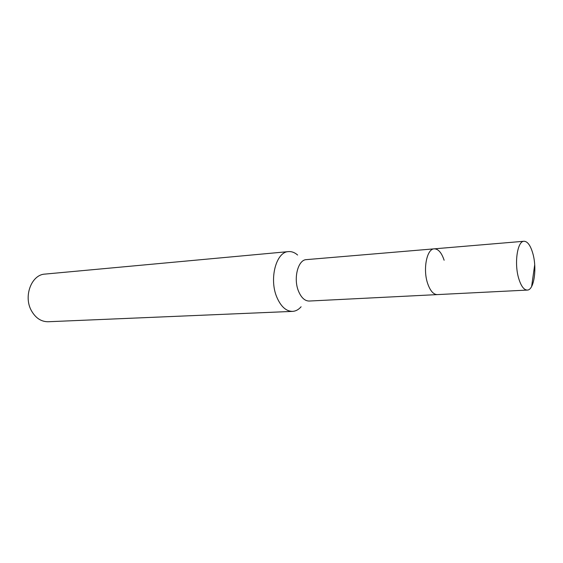 <?xml version="1.0" encoding="UTF-8"?>
<svg xmlns="http://www.w3.org/2000/svg" width="563" height="563" viewBox="0 0 563 563"><rect width="100%" height="100%" fill="white"/><g stroke="black" fill="none" stroke-linecap="round" stroke-linejoin="round"><path stroke-width="0.84" d="M518.643 278.213C514.096 263.083 517.425 241.006 523.991 241.26C527.58 241.365 530.536 245.461 532.858 253.554C537.193 268.544 534.013 290.304 527.278 290.079C523.864 289.966 520.986 286.011 518.643 278.213M527.278 290.079L309.193 301.043C304.829 301.015 301.268 297.728 298.51 291.177C293.161 278.474 298.01 259.663 306.406 259.627L434.221 248.839C426.782 248.712 422.736 269.445 427.676 283.569C430.223 290.853 433.433 294.526 437.303 294.604C433.433 294.526 430.223 290.853 427.676 283.569C422.736 269.445 426.782 248.712 434.221 248.839C438.295 248.874 441.596 252.674 444.13 260.24M301.099 306.772C298.566 309.671 295.709 311.212 292.535 311.388C286.152 311.332 280.923 306.624 276.862 297.264C268.91 278.945 276.159 251.731 288.509 251.605C291.683 251.358 294.716 252.498 297.616 255.032M288.509 251.605L44.963 274.097C31.507 274.568 23.217 296.321 31.429 310.713C35.631 318.095 41.212 321.769 48.165 321.74L292.535 311.388M534.66 265.06L531.627 286.511M434.221 248.839L523.991 241.26"/></g></svg>
